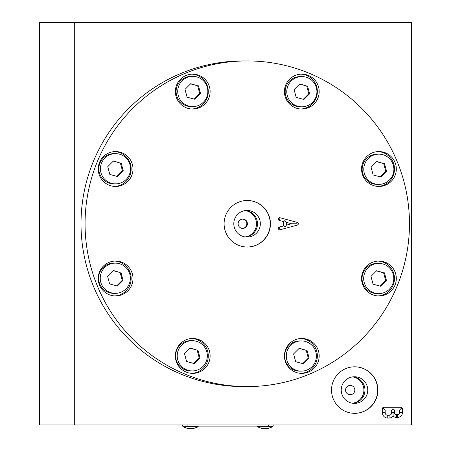 <?xml version="1.0" encoding="UTF-8"?>
<svg xmlns="http://www.w3.org/2000/svg" width="451" height="451" viewBox="0 0 451 451"><rect width="100%" height="100%" fill="white"/><g stroke="black" fill="none" stroke-linecap="round" stroke-linejoin="round"><path stroke-width="0.68" d="M354.824 390.07A4.651 4.634 90 0 0 350.19 385.419A4.651 4.634 90 0 0 345.556 390.07A4.651 4.634 90 0 0 350.19 394.721A4.651 4.634 90 0 0 354.824 390.07M354.599 366.81A23.26 23.17 -90 0 1 377.667 390.07A23.26 23.17 -90 0 1 354.599 413.33M331.524 390.07A23.26 23.17 -90 0 1 354.7 366.81A23.26 23.17 -90 0 1 377.87 390.07A23.26 23.17 -90 0 1 354.7 413.33A23.26 23.17 -90 0 1 331.524 390.07M352.569 376.895A13.316 13.265 -90 0 1 352.569 403.245M353.077 376.827A13.316 13.265 -90 0 1 353.077 403.312A13.316 13.265 -90 0 0 353.077 376.827M341.227 390.07A13.316 13.265 -90 0 1 354.497 376.754A13.316 13.265 -90 0 1 367.762 390.07A13.316 13.265 -90 0 1 354.497 403.386A13.316 13.265 -90 0 1 341.227 390.07M385.171 410.083L385.171 412.676A2.593 2.582 90 0 0 387.753 415.27L389.078 415.27A2.593 2.582 90 0 0 391.66 412.676L391.66 410.083L385.171 410.083L383.739 408.691L383.778 407.292L400.995 407.292A1.398 1.392 -90 0 1 402.382 408.691L402.382 412.676A4.719 4.702 -90 0 1 397.681 417.395L396.361 417.395A4.719 4.702 -90 0 1 393.176 416.149A5.384 5.361 -90 0 1 389.078 418.06L387.753 418.06A5.384 5.361 -90 0 1 382.392 412.676L382.392 408.691A1.398 1.392 -90 0 1 383.778 407.292M402.382 408.691L400.95 408.691L399.603 410.083L394.439 410.083L393.007 408.691L391.66 410.083M394.439 410.083L394.439 412.676A1.928 1.922 90 0 0 396.361 414.604L397.681 414.604A1.928 1.922 90 0 0 399.603 412.676L399.603 410.083M115.298 293.364L113.675 293.364A15.12 15.063 -90 0 1 103.042 267.533A15.12 15.063 -90 0 1 113.675 263.125L115.298 263.125A15.12 15.063 90 0 0 101.374 284.017A15.12 15.063 90 0 0 125.925 288.956A15.12 15.063 90 0 0 115.298 263.125M301.341 371.145L299.723 371.145A15.12 15.063 -90 0 1 289.091 345.314A15.12 15.063 -90 0 1 299.723 340.905L301.341 340.905A15.12 15.063 90 0 0 287.422 361.798A15.12 15.063 90 0 0 311.974 366.736A15.12 15.063 90 0 0 301.341 340.905M378.829 184.386L377.205 184.386A15.12 15.063 -90 0 1 366.578 158.555A15.12 15.063 -90 0 1 377.205 154.146L378.829 154.146A15.12 15.063 90 0 0 364.91 175.039A15.12 15.063 90 0 0 389.455 179.977A15.12 15.063 90 0 0 378.829 154.146M301.854 106.814L300.231 106.814A15.12 15.063 -90 0 1 289.598 80.983A15.12 15.063 -90 0 1 300.231 76.58L301.854 76.58A15.12 15.063 90 0 0 287.93 97.467A15.12 15.063 90 0 0 312.481 102.411A15.12 15.063 90 0 0 301.854 76.58M192.78 106.605L191.156 106.605A15.12 15.063 -90 0 1 180.53 80.774A15.12 15.063 -90 0 1 191.156 76.366L192.78 76.366A15.12 15.063 90 0 0 178.861 97.258A15.12 15.063 90 0 0 203.412 102.197A15.12 15.063 90 0 0 192.78 76.366M378.733 293.618L377.109 293.618A15.12 15.063 -90 0 1 366.483 267.787A15.12 15.063 -90 0 1 377.109 263.378L378.733 263.378A15.12 15.063 90 0 0 364.814 284.271A15.12 15.063 90 0 0 389.365 289.209A15.12 15.063 90 0 0 378.733 263.378M115.507 183.878L113.883 183.878A15.12 15.063 -90 0 1 103.256 158.047A15.12 15.063 -90 0 1 113.883 153.639L115.507 153.639A15.12 15.063 90 0 0 101.588 174.531A15.12 15.063 90 0 0 126.133 179.47A15.12 15.063 90 0 0 115.507 153.639M192.273 370.931L190.649 370.931A15.12 15.063 -90 0 1 180.022 345.1A15.12 15.063 -90 0 1 190.649 340.697L192.273 340.697A15.12 15.063 90 0 0 178.354 361.584A15.12 15.063 90 0 0 202.899 366.528A15.12 15.063 90 0 0 192.273 340.697M247.272 60.93L243.213 60.93A162.828 162.208 -90 0 0 81.011 223.758A162.828 162.208 -90 0 0 243.213 386.58L247.272 386.58A162.828 162.208 -90 0 1 85.064 223.758A162.828 162.208 -90 0 1 247.272 60.93A162.828 162.208 -90 0 1 409.474 223.758A162.828 162.208 -90 0 1 247.272 386.58M245.141 210.578A13.316 13.265 -90 0 1 245.141 236.933M245.648 210.516A13.316 13.265 -90 0 1 245.648 236.995A13.316 13.265 -90 0 0 245.648 210.516M242.762 228.409A4.651 4.634 -90 0 1 238.128 223.758A4.651 4.634 -90 0 1 242.762 219.101A4.651 4.634 -90 0 1 247.396 223.758A4.651 4.634 -90 0 1 242.762 228.409M247.171 200.498A23.26 23.17 -90 0 1 270.239 223.758A23.26 23.17 -90 0 1 247.171 247.018M247.272 200.492A23.26 23.17 -90 0 1 270.442 223.758A23.26 23.17 -90 0 1 247.272 247.018A23.26 23.17 -90 0 1 224.096 223.758A23.26 23.17 -90 0 1 247.272 200.492M247.069 237.074A13.316 13.265 90 0 0 260.334 223.758A13.316 13.265 90 0 0 247.069 210.437A13.316 13.265 90 0 0 233.798 223.758A13.316 13.265 90 0 0 247.069 237.074M242.48 228.398A4.651 4.634 90 0 0 246.838 223.758A4.651 4.634 90 0 0 242.48 219.113M378.017 261.078A17.448 17.38 -90 0 1 389.393 290.833A17.448 17.38 -90 0 1 378.017 295.924M366.64 266.163A17.448 17.38 -90 0 1 394.986 271.823A17.448 17.38 -90 0 1 378.93 295.946A17.448 17.38 -90 0 1 366.64 266.163M378.017 151.592A17.448 17.38 -90 0 1 394.484 169.012A17.448 17.38 -90 0 1 378.017 186.432M361.55 169.012A17.448 17.38 -90 0 1 378.93 151.564A17.448 17.38 -90 0 1 396.311 169.012A17.448 17.38 -90 0 1 378.93 186.455A17.448 17.38 -90 0 1 361.55 169.012M300.89 74.167A17.448 17.38 -90 0 1 316.207 97.844A17.448 17.38 -90 0 1 300.89 109.012M289.514 103.927A17.448 17.38 -90 0 1 301.804 74.144A17.448 17.38 -90 0 1 317.859 98.267A17.448 17.38 -90 0 1 289.514 103.927M192.735 109.035A17.448 17.38 -90 0 1 175.354 91.592A17.448 17.38 -90 0 1 192.735 74.144A17.448 17.38 -90 0 1 210.115 91.592A17.448 17.38 -90 0 1 192.735 109.035M114.695 151.592A17.448 17.38 -90 0 1 126.071 181.347A17.448 17.38 -90 0 1 114.695 186.432M127.898 181.347A17.448 17.38 -90 0 1 99.553 175.687A17.448 17.38 -90 0 1 115.608 151.564A17.448 17.38 -90 0 1 127.898 181.347M114.695 261.078A17.448 17.38 -90 0 1 131.162 278.498A17.448 17.38 -90 0 1 114.695 295.924M132.989 278.498A17.448 17.38 -90 0 1 115.608 295.946A17.448 17.38 -90 0 1 98.228 278.498A17.448 17.38 -90 0 1 115.608 261.056A17.448 17.38 -90 0 1 132.989 278.498M191.822 338.498A17.448 17.38 -90 0 1 207.133 362.17A17.448 17.38 -90 0 1 191.822 373.343M205.025 343.583A17.448 17.38 -90 0 1 192.735 373.366A17.448 17.38 -90 0 1 176.679 349.243A17.448 17.38 -90 0 1 205.025 343.583M300.89 338.498A17.448 17.38 -90 0 1 317.357 355.918A17.448 17.38 -90 0 1 300.89 373.343M301.804 338.475A17.448 17.38 -90 0 1 319.184 355.918A17.448 17.38 -90 0 1 301.804 373.366A17.448 17.38 -90 0 1 284.429 355.918A17.448 17.38 -90 0 1 301.804 338.475M279.349 227.062L283.617 225.906L284.964 226.977L286.396 225.156L291.577 223.758L296.882 223.758L297.288 222.405A1.398 1.392 -90 0 1 297.288 225.105L280.071 229.756A1.398 1.392 -90 0 1 278.368 228.77A1.398 1.392 -90 0 1 279.349 227.062L280.071 229.756M291.577 223.758L286.396 222.354L284.964 220.533L283.617 221.604L279.349 220.449A1.398 1.392 -90 0 1 278.368 218.741A1.398 1.392 -90 0 1 280.071 217.754L297.288 222.405M286.396 222.354L286.396 225.156M283.617 225.906L283.617 221.604M191.822 74.167A17.448 17.38 -90 0 1 208.289 91.592A17.448 17.38 -90 0 1 191.822 109.012M190.034 348.2L197.149 350.128L199.212 357.914L193.699 363.427M197.961 350.128L200.024 357.914L194.336 363.602L186.584 361.499L184.521 353.714L190.209 348.025L197.149 350.128M200.024 357.914L199.212 357.914M113.269 161.142L120.383 163.07L122.446 170.856L116.933 176.369M121.195 163.07L123.258 170.856L117.57 176.544L109.819 174.441L107.755 166.656L113.443 160.968L120.383 163.07M123.258 170.856L122.446 170.856M376.495 270.888L383.609 272.816L385.673 280.601L380.159 286.114M384.421 272.816L386.484 280.601L380.796 286.289L373.045 284.186L370.981 276.401L376.67 270.713L383.609 272.816M386.484 280.601L385.673 280.601M190.542 83.869L197.656 85.797L199.72 93.588L194.206 99.102M198.468 85.797L200.532 93.588L194.843 99.271L187.092 97.174L185.028 89.383L190.717 83.7L197.656 85.797M200.532 93.588L199.72 93.588M299.616 84.083L306.725 86.011L308.788 93.797L303.275 99.31M307.537 86.011L309.6 93.797L303.912 99.485L296.166 97.382L294.103 89.597L299.791 83.909L306.725 86.011M309.6 93.797L308.788 93.797M376.591 161.65L383.705 163.578L385.768 171.369L380.255 176.882M384.517 163.578L386.58 171.369L380.892 177.051L373.14 174.954L371.077 167.163L376.765 161.481L383.705 163.578M386.58 171.369L385.768 171.369M299.109 348.409L306.218 350.337L308.281 358.128L302.768 363.641M307.03 350.337L309.093 358.128L303.405 363.81L295.659 361.713L293.595 353.922L299.284 348.24L306.218 350.337M309.093 358.128L308.281 358.128M113.06 270.628L120.169 272.556L122.232 280.347L116.719 285.861M120.981 272.556L123.044 280.347L117.356 286.03L109.61 283.933L107.547 276.142L113.235 270.459L120.169 272.556M123.044 280.347L122.232 280.347M74.308 22.55L411.588 22.55L411.588 424.96L39.412 424.96L39.412 22.55L74.308 22.55L74.308 424.96L74.308 22.55M393.176 416.149L393.007 412.676L394.439 412.676M192.932 428.45L187.531 428.45L192.932 428.45M198.169 426.122L198.169 426.821L183.05 426.821L187.531 428.45L183.05 426.821L183.05 426.122M272.601 426.122L272.601 426.821L257.482 426.821L261.963 428.45L265.041 428.45L261.963 428.45L257.482 426.821L257.482 426.122M267.37 428.45L265.041 428.45M268.531 424.96L268.531 426.122L273.182 426.122L273.182 424.96M182.469 424.96L182.469 426.122L187.12 426.122L187.12 424.96M268.531 426.122L187.12 426.122M387.753 418.06L387.753 415.27M389.078 418.06L389.078 415.27M391.66 412.676L393.007 412.676M382.392 412.676L385.171 412.676M402.382 412.676L399.603 412.676M396.361 417.395L396.361 414.604M397.681 417.395L397.681 414.604M297.288 225.105L296.882 223.758M279.349 220.449L280.071 217.754M382.392 408.691L383.739 408.691M400.95 408.691L400.995 407.292M198.169 426.821L193.688 428.45L198.169 426.821M272.601 426.821L268.125 428.45L272.601 426.821"/></g></svg>
